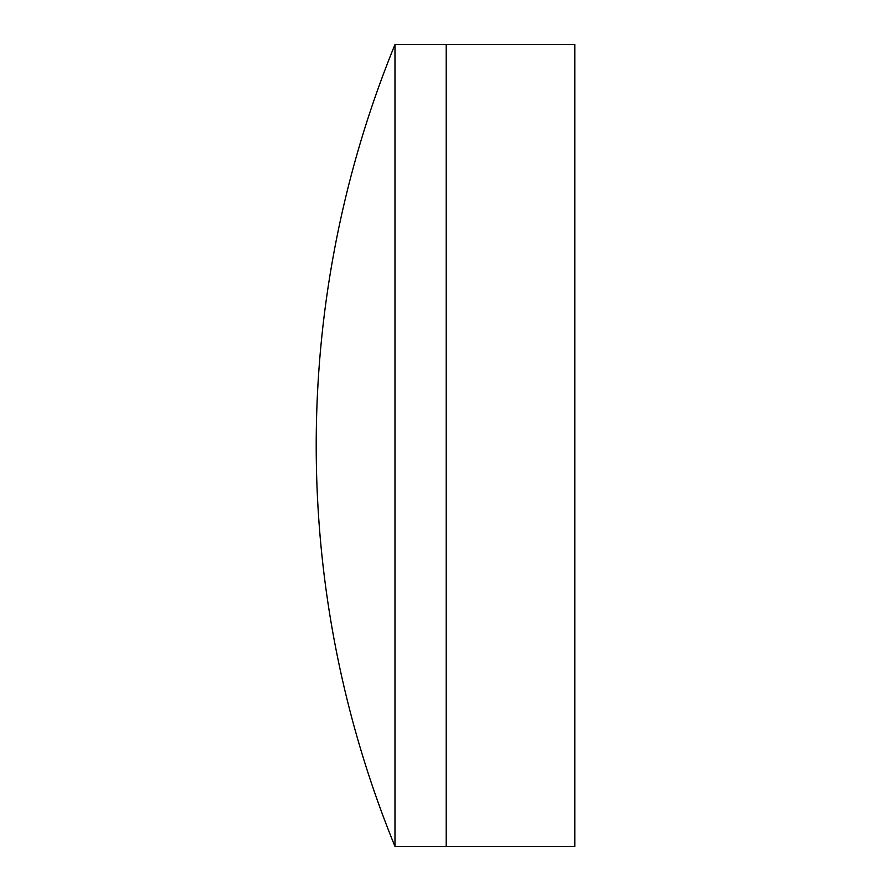 <?xml version="1.0" encoding="UTF-8"?>
<svg xmlns="http://www.w3.org/2000/svg" width="891" height="891" viewBox="0 0 891 891"><rect width="100%" height="100%" fill="white"/><g stroke="black" fill="none" stroke-linecap="round" stroke-linejoin="round"><path stroke-width="1.34" d="M394.98 846.45L446.213 846.45L446.213 44.55L574.795 44.55L574.795 846.45L446.213 846.45L446.213 44.55L394.98 44.55A1059.833 1059.833 0 0 0 394.98 846.45L394.98 44.55"/></g></svg>
